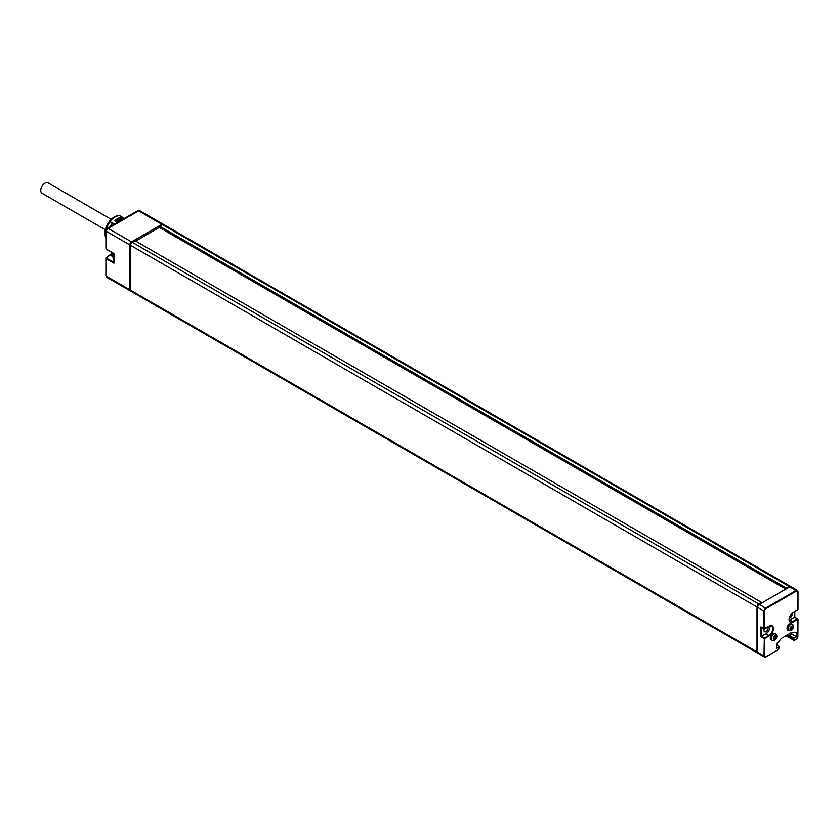 <?xml version="1.0" encoding="UTF-8"?>
<svg xmlns="http://www.w3.org/2000/svg" width="840" height="840" viewBox="0 0 840 840"><rect width="100%" height="100%" fill="white"/><g stroke="black" fill="none" stroke-linecap="round" stroke-linejoin="round"><path stroke-width="1.26" d="M794.798 611.573L794.798 617.033L798 619.154L793.264 622.01A5.943 3.433 -60 0 1 789.065 619.584A5.943 3.433 -60 0 1 793.264 612.308L798 609.462L797.864 591.486A2.447 1.418 120 0 0 797.349 590.363A2.447 1.418 120 0 0 796.131 590.478L765.734 608.034A2.447 1.418 120 0 0 763.99 611.037L757.659 607.383L757.659 652.26A2.447 1.418 -60 0 0 758.174 653.384L764.505 657.038A2.447 1.418 120 0 0 765.734 656.912L777.325 650.223L765.965 656.943L764.505 657.038A2.447 1.418 120 0 1 763.99 655.914L757.659 652.26M796.467 591.055L766.059 608.611A1.984 1.145 120 0 0 764.663 611.037L763.99 611.037L763.99 628.813L769.262 626.168A5.943 3.433 -60 0 1 773.462 628.582A5.943 3.433 -60 0 1 769.262 635.859L764.663 638.516L764.663 655.914A1.984 1.145 120 0 0 766.059 656.723L777.662 650.024A1.984 1.145 120 0 0 779.058 647.598L779.058 646.832L776.465 648.333L776.465 644.332L781.357 638.421L791.7 632.447L796.467 632.793L796.467 636.783L793.863 638.284L793.863 639.062A1.984 1.145 120 0 0 795.26 639.87L796.467 639.177A1.984 1.145 120 0 0 797.864 636.751L798 619.154L797.528 618.775L792.928 621.432A5.471 3.16 -60 0 1 790.199 621.695C788.34 619.216 789.327 616.15 793.159 612.518L797.864 609.651L797.864 591.864A1.984 1.145 120 0 0 796.467 591.055L789.8 586.824A2.447 1.418 -60 0 1 791.018 586.708L797.349 590.363L798 591.675L798 609.462L792.939 612.507M789.8 586.824L759.392 604.38A2.447 1.418 -60 0 0 757.659 607.383M793.863 638.284L788.067 634.557M789.526 635.397L791.795 634.095L790.325 633.245M796.467 636.783L791.795 634.095L791.795 632.457M757.501 652.995L130.966 291.27A2.447 1.418 -60 0 1 130.463 290.147L756.998 651.872A2.447 1.418 120 0 0 757.501 652.995A2.447 1.418 120 0 0 757.88 653.111M756.998 651.872L756.998 606.995A2.447 1.418 120 0 1 758.73 603.992L761.481 602.406L134.946 240.671L761.481 602.406M761.964 602.889L761.838 602.364M790.639 586.593A2.447 1.418 120 0 0 790.356 586.32A2.447 1.418 120 0 0 789.127 586.436L785.894 589.082L159.484 227.514L785.82 589.124M130.463 290.147L130.463 245.27A2.447 1.418 -60 0 1 132.195 242.267L134.946 240.671M786.376 588.032L159.841 226.306L162.593 224.71A2.447 1.418 -60 0 1 163.821 224.595L790.356 586.32M159.841 226.306L159.484 227.514M130.683 290.997A2.447 1.418 -60 0 1 130.305 290.881A2.447 1.418 -60 0 1 129.791 289.758L106.46 276.286L106.46 258.899A1.89 1.092 180 0 1 105.903 258.122A1.89 1.092 180 0 1 106.46 257.355L110.397 255.087A5.471 3.16 120 0 0 112.655 252.934M163.443 224.48A2.447 1.418 -60 0 0 163.149 224.207A2.447 1.418 -60 0 0 161.931 224.333L131.523 241.878A2.447 1.418 -60 0 0 129.791 244.881L129.791 289.758M135.849 240.954L159.369 227.378M779.058 646.38L776.465 644.385M771.057 639.797A3.675 2.121 -60 0 1 770.49 636.846A3.675 2.121 -60 0 1 772.895 633.612A3.675 2.121 -60 0 1 774.732 633.423L775.73 634A3.675 2.121 120 0 0 773.892 634.19A3.675 2.121 120 0 0 771.498 637.424A3.675 2.121 120 0 0 772.054 640.374L771.057 639.797M787.794 630.137A3.675 2.121 -60 0 1 787.227 627.186A3.675 2.121 -60 0 1 789.631 623.952A3.675 2.121 -60 0 1 791.469 623.763L792.466 624.341A3.675 2.121 120 0 0 790.629 624.529A3.675 2.121 120 0 0 788.225 627.764A3.675 2.121 120 0 0 788.792 630.714L787.794 630.137M789.264 620.141A5.471 3.16 120 0 0 790.062 619.773L794.661 617.117L797.864 619.353L797.864 636.751M789.359 618.02A3.003 1.732 120 0 0 792.183 614.082A3.003 1.732 120 0 0 792.057 613.347M764.2 629.076A3.003 1.732 120 0 0 763.938 630.389A3.003 1.732 120 0 0 764.568 631.764A3.003 1.732 120 0 0 766.878 630.956A3.003 1.732 120 0 0 768.18 627.942A3.003 1.732 120 0 0 768.001 627.05M764.663 611.037L764.568 629.034L769.262 626.168A5.471 3.16 -60 0 1 771.666 626.083A5.471 3.16 -60 0 1 772.506 630.462A5.471 3.16 -60 0 1 768.925 635.282L763.99 638.516L760.799 636.668L766.059 633.633A5.471 3.16 120 0 0 769.85 626.052M760.799 636.668L760.799 626.966L764.568 629.034L761.124 627.323M763.99 628.813L761.46 627.354M110.093 226.674A11.687 6.752 -60 0 1 112.466 223.094M105.41 233.415L104.822 233.299A1.176 0.683 0 0 0 105.095 234.014L105.903 234.476M104.822 233.299A1.176 0.683 180 0 1 104.948 233.153A12.915 7.455 -60 0 1 109.494 221.372L110.156 221.76A12.915 7.455 -60 0 0 106.166 229.509M105.903 248.42L105.903 230.643A1.89 1.092 0 0 0 106.46 231.41L106.554 249.407L105.903 248.42A1.89 1.092 0 0 0 106.46 249.197L113.925 253.502L113.925 263.204L113.925 262.437L113.925 263.204L106.46 258.899L106.796 258.321A1.418 0.819 180 0 1 106.796 257.166M109.515 221.382L114.629 224.049M104.927 233.142L105.599 233.531A12.915 7.455 -60 0 1 105.914 230.601M119.07 215.702A1.176 0.935 95.1 0 1 119.795 215.722L124.425 218.4M110.229 221.823L114.387 224.196M116.592 221.949A13.01 7.508 -60 0 1 117.464 221.214L117.127 221.025A13.01 7.508 -60 0 1 120.32 219.177L120.656 219.377A13.01 7.508 -60 0 1 121.832 219.03L121.989 219.125M117.285 221.361L115.867 220.553M110.46 226.464A12.631 7.298 -60 0 1 112.644 223.188M115.185 221.13A12.915 7.455 -60 0 1 116.004 220.437L116.781 219.639A14.805 8.547 -60 0 1 118.598 218.4A14.805 8.547 -60 0 1 120.414 217.539L120.32 219.177M121.706 219.051L120.467 218.337M120.54 217.413L123.008 218.841A13.86 8.001 -60 0 0 117.117 222.243L114.65 220.815A13.86 8.001 -60 0 1 120.54 217.413L120.498 217.591M118.598 218.4L117.59 218.978A13.388 7.728 120 0 0 115.952 220.091M116.781 219.639L117.243 219.902A14.805 8.547 -60 0 1 120.876 217.802M117.243 219.902L117.127 221.025M120.834 218.138L117.285 220.185M120.445 218.358L118.892 219.083M774.512 636.625L774.134 637.445M774.627 636.762L775.835 637.602L775.163 638.883L774.154 639.461L773.661 638.757L774.165 637.455M775.835 637.602L775.635 636.069L774.711 636.741M774.029 638.117L774.333 637.329M773.787 638.043L774.911 638.694M791.249 626.966L790.871 627.784M791.353 627.102L792.572 627.942L791.889 629.223L790.892 629.8L790.398 629.097L790.892 627.795M792.572 627.942L792.361 626.409L791.438 627.081M790.755 628.457L791.07 627.669M790.524 628.383L791.648 629.034M105.347 229.751L42 193.179A5.985 3.455 -60 0 1 41.087 188.381A5.985 3.455 -60 0 1 44.993 183.109A5.985 3.455 -60 0 1 47.985 182.816L111.237 219.324M761.46 627.512L761.46 636.29L764.327 637.938L763.99 655.914L764.663 655.914M766.059 608.611L759.392 604.38M797.864 636.363L796.362 639.387L794.924 640.059A2.447 1.418 120 0 1 793.706 640.175L786.009 635.733M786.734 635.324L793.191 639.062A2.447 1.418 120 0 0 793.706 640.175L796.467 639.177M793.191 638.222L793.863 639.062M779.058 647.22L779.205 646.622M794.661 611.657L794.661 617.117M793.264 622.01L790.062 619.773M779.058 647.598L777.662 650.024M790.199 621.695A5.471 3.16 -60 0 1 789.065 619.385M764.663 628.813L768.925 626.356L771.666 626.083M769.262 635.859L766.059 633.633M105.903 238.056A13.86 8.001 -60 0 1 105.095 234.014M110.376 255.077A5.943 3.433 120 0 0 112.56 252.872M110.061 255.276L112.529 256.316M113.789 262.741L113.789 253.585L106.554 249.407L113.925 253.502M129.791 244.881L106.46 231.41A2.447 1.418 -60 0 1 108.192 228.407L138.59 210.861A2.447 1.418 -60 0 1 139.818 210.735L137.655 210.767A1.89 1.092 60 0 1 138.59 210.861L161.931 224.333M105.903 230.643L107.247 228.312A1.89 1.092 60 0 1 108.192 228.407L131.523 241.878M106.964 277.41A2.447 1.418 -60 0 1 106.46 276.286A1.89 1.092 0 0 1 105.903 275.52L106.964 277.41L130.305 290.881M113.789 262.353L106.796 258.321M113.789 258.636A5.24 3.024 -60 0 1 112.791 256.284A5.24 3.024 -60 0 1 113.474 253.407M110.323 221.855L109.998 221.382A13.86 8.001 -60 0 1 119.795 215.722M774.9 639.618A2.257 1.302 120 0 0 776.496 636.846A2.257 1.302 120 0 0 774.9 635.922A2.257 1.302 120 0 0 773.294 638.694A2.257 1.302 120 0 0 774.9 639.618M791.626 629.958A2.257 1.302 120 0 0 793.233 627.186A2.257 1.302 120 0 0 791.626 626.262A2.257 1.302 120 0 0 790.03 629.034A2.257 1.302 120 0 0 791.626 629.958M130.463 245.27L756.998 606.995M132.195 242.267L758.73 603.992M162.593 224.71L789.127 586.436M105.903 238.297L104.748 233.531M105.903 275.52L105.903 258.122L112.487 252.829M107.247 228.312L137.655 210.767M163.149 224.207L139.818 210.735M113.873 258.678L112.508 255.896L113.127 253.197M119.48 215.618C115.993 215.513 112.655 217.382 109.494 221.235M772.054 640.374L774.606 640.259C777.21 637.854 777.588 635.764 775.73 634M775.068 636.594L775.625 636.92M773.829 638.001L775.026 638.694M773.619 638.295L774.165 638.61M788.792 630.714L791.332 630.599C793.937 628.194 794.315 626.105 792.466 624.341M791.805 626.934L792.361 627.26M790.566 628.341L791.763 629.034M790.346 628.635L790.892 628.95"/></g></svg>

